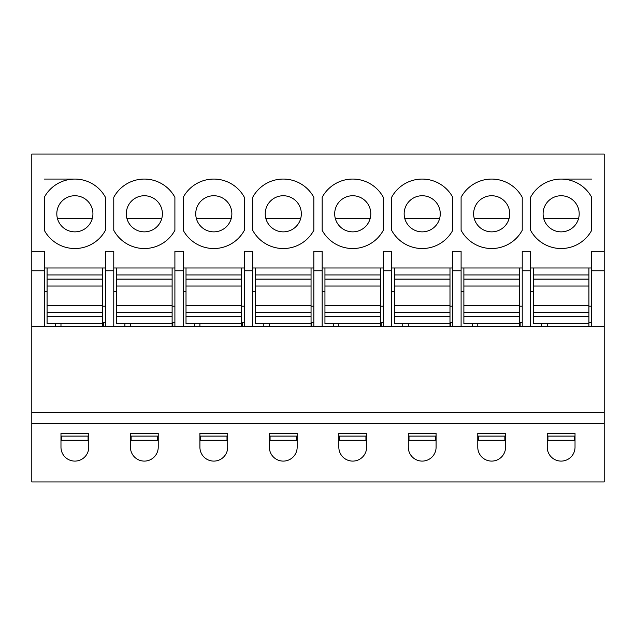<?xml version="1.0" encoding="UTF-8"?>
<svg xmlns="http://www.w3.org/2000/svg" width="636" height="636" viewBox="0 0 636 636"><rect width="100%" height="100%" fill="white"/><g stroke="black" fill="none" stroke-linecap="round" stroke-linejoin="round"><path stroke-width="0.95" d="M591.695 197.303L591.695 230.296A34.734 34.734 0 0 1 530.567 230.296L530.567 197.303A34.734 34.734 0 0 1 591.695 197.303M530.567 270.761L522.228 270.761L522.228 251.315L530.567 251.315L530.567 326.34L591.695 326.34L591.695 251.315L604.2 251.315L604.2 154.063L31.8 154.063L31.8 481.937L604.2 481.937L604.2 251.315M591.695 267.987L588.92 267.987L588.92 274.935L533.342 274.935L533.342 267.987L530.567 267.987M547.238 440.263L575.024 440.263M88.762 447.203L88.762 433.315L60.977 433.315L60.977 447.203A13.897 13.897 0 0 0 74.865 461.1A13.897 13.897 0 0 0 88.762 447.203M158.229 447.203L158.229 433.315L130.444 433.315L130.444 447.203A13.897 13.897 0 0 0 144.332 461.1A13.897 13.897 0 0 0 158.229 447.203M227.696 447.203L227.696 433.315L199.911 433.315L199.911 447.203A13.897 13.897 0 0 0 213.799 461.1A13.897 13.897 0 0 0 227.696 447.203M297.163 447.203L297.163 433.315L269.37 433.315L269.37 447.203A13.897 13.897 0 0 0 283.266 461.1A13.897 13.897 0 0 0 297.163 447.203M366.63 447.203L366.63 433.315L338.837 433.315L338.837 447.203A13.897 13.897 0 0 0 352.734 461.1A13.897 13.897 0 0 0 366.63 447.203M436.089 447.203L436.089 433.315L408.304 433.315L408.304 447.203A13.897 13.897 0 0 0 422.201 461.1A13.897 13.897 0 0 0 436.089 447.203M505.556 447.203L505.556 433.315L477.771 433.315L477.771 447.203A13.897 13.897 0 0 0 491.668 461.1A13.897 13.897 0 0 0 505.556 447.203M575.024 447.203L575.024 433.315L547.238 433.315L547.238 447.203A13.897 13.897 0 0 0 561.135 461.1A13.897 13.897 0 0 0 575.024 447.203M604.2 423.592L31.8 423.592M174.9 197.303L174.9 230.296A34.734 34.734 0 0 1 113.772 230.296L113.772 197.303A34.734 34.734 0 0 1 174.9 197.303M313.834 197.303L313.834 230.296A34.734 34.734 0 0 1 252.699 230.296L252.699 197.303A34.734 34.734 0 0 1 313.834 197.303M452.76 197.303L452.76 230.296A34.734 34.734 0 0 1 391.633 230.296L391.633 197.303A34.734 34.734 0 0 1 452.76 197.303M31.8 326.34L44.305 326.34L44.305 251.315L31.8 251.315M105.433 267.987L102.658 267.987L102.658 274.935L47.08 274.935L47.08 267.987L44.305 267.987M530.567 326.34L113.772 326.34L113.772 251.315L105.433 251.315L105.433 326.34L44.305 326.34M174.9 267.987L172.118 267.987L172.118 274.935L116.547 274.935L116.547 267.987L113.772 267.987M183.24 251.315L174.9 251.315L174.9 270.761L183.24 270.761L183.24 251.315M244.367 267.987L241.585 267.987L241.585 274.935L186.014 274.935L186.014 267.987L183.24 267.987M252.699 251.315L244.367 251.315L244.367 270.761L252.699 270.761L252.699 251.315M313.834 267.987L311.052 267.987L311.052 274.935L255.481 274.935L255.481 267.987L252.699 267.987M322.166 251.315L313.834 251.315L313.834 270.761L322.166 270.761L322.166 251.315M383.301 267.987L380.519 267.987L380.519 274.935L324.948 274.935L324.948 267.987L322.166 267.987M391.633 251.315L383.301 251.315L383.301 270.761L391.633 270.761L391.633 251.315M452.76 267.987L449.986 267.987L449.986 274.935L394.415 274.935L394.415 267.987L391.633 267.987M461.1 251.315L452.76 251.315L452.76 270.761L461.1 270.761L461.1 251.315M522.228 267.987L519.453 267.987L519.453 274.935L463.883 274.935L463.883 267.987L461.1 267.987M522.228 197.303L522.228 230.296A34.734 34.734 0 0 1 461.1 230.296L461.1 197.303A34.734 34.734 0 0 1 522.228 197.303M383.301 197.303L383.301 230.296A34.734 34.734 0 0 1 322.166 230.296L322.166 197.303A34.734 34.734 0 0 1 383.301 197.303M244.367 197.303L244.367 230.296A34.734 34.734 0 0 1 183.24 230.296L183.24 197.303A34.734 34.734 0 0 1 244.367 197.303M105.433 197.303L105.433 230.296A34.734 34.734 0 0 1 44.305 230.296L44.305 197.303A34.734 34.734 0 0 1 105.433 197.303M44.305 270.761L31.8 270.761M604.2 412.47L31.8 412.47M130.444 440.263L158.229 440.263M195.737 213.799A18.062 18.062 0 0 1 213.799 195.737A18.062 18.062 0 0 1 231.862 213.799A18.062 18.062 0 0 1 213.799 231.862A18.062 18.062 0 0 1 195.737 213.799M199.911 440.263L227.696 440.263M160.232 205.221A18.062 18.062 0 0 1 144.332 231.862A18.062 18.062 0 0 1 139.912 196.293A18.062 18.062 0 0 1 160.232 205.221M60.977 440.263L88.762 440.263M269.37 440.263L297.163 440.263M299.159 205.221A18.062 18.062 0 0 1 283.266 231.862A18.062 18.062 0 0 1 278.846 196.293A18.062 18.062 0 0 1 299.159 205.221M338.837 440.263L366.63 440.263M368.626 205.221A18.062 18.062 0 0 1 352.734 231.862A18.062 18.062 0 0 1 348.305 196.293A18.062 18.062 0 0 1 368.626 205.221M408.304 440.263L436.089 440.263M438.093 205.221A18.062 18.062 0 0 1 422.201 231.862A18.062 18.062 0 0 1 417.773 196.293A18.062 18.062 0 0 1 438.093 205.221M477.771 440.263L505.556 440.263M507.56 205.221A18.062 18.062 0 0 1 491.668 231.862A18.062 18.062 0 0 1 487.24 196.293A18.062 18.062 0 0 1 507.56 205.221M577.027 205.221A18.062 18.062 0 0 1 561.135 231.862A18.062 18.062 0 0 1 556.707 196.293A18.062 18.062 0 0 1 577.027 205.221M604.2 270.761L591.695 270.761M604.2 326.34L591.695 326.34M522.228 326.34L522.228 270.761M452.76 326.34L452.76 270.761M461.1 326.34L461.1 270.761M383.301 326.34L383.301 270.761M391.633 326.34L391.633 270.761M313.834 326.34L313.834 270.761M322.166 326.34L322.166 270.761M244.367 326.34L244.367 270.761M252.699 326.34L252.699 270.761M174.9 326.34L174.9 270.761M183.24 326.34L183.24 270.761M113.772 270.761L105.433 270.761M113.772 326.34L105.433 326.34M56.811 213.799A18.062 18.062 0 0 1 74.865 195.737A18.062 18.062 0 0 1 92.928 213.799A18.062 18.062 0 0 1 74.865 231.862A18.062 18.062 0 0 1 56.811 213.799M452.76 322.865L450.678 322.865L450.678 326.34M450.678 322.865L449.986 322.865M591.695 179.066L561.135 179.066M74.865 179.066L44.305 179.066M588.92 322.531L591.695 322.531M519.453 322.531L522.228 322.531M449.986 322.531L452.76 322.531M380.519 322.531L383.301 322.531M311.052 322.531L313.834 322.531M241.585 322.531L244.367 322.531M172.118 322.531L174.9 322.531M102.658 322.531L105.433 322.531M105.433 322.865L102.658 322.865M105.433 306.194L102.658 306.194M157.537 436.089L157.537 440.263M131.135 436.089L131.135 440.263M174.9 322.865L172.118 322.865M174.9 306.194L172.118 306.194M226.996 436.089L226.996 440.263M200.602 436.089L200.602 440.263M244.367 322.865L241.585 322.865M244.367 306.194L241.585 306.194M296.463 436.089L296.463 440.263M270.069 436.089L270.069 440.263M313.834 322.865L311.052 322.865M313.834 306.194L311.052 306.194M365.931 436.089L365.931 440.263M339.537 436.089L339.537 440.263M383.301 322.865L380.519 322.865M383.301 306.194L380.519 306.194M435.398 436.089L435.398 440.263M409.004 436.089L409.004 440.263M452.76 306.194L449.986 306.194M504.865 436.089L504.865 440.263M478.463 436.089L478.463 440.263M522.228 322.865L519.453 322.865M522.228 306.194L519.453 306.194M574.332 436.089L574.332 440.263M547.93 436.089L547.93 440.263M591.695 322.865L588.92 322.865M588.92 306.194L591.695 306.194M103.35 322.865L103.35 326.34M520.145 322.865L520.145 326.34M61.668 436.089L61.668 440.263M88.07 436.089L88.07 440.263M381.21 322.865L381.21 326.34M311.751 322.865L311.751 326.34M242.284 322.865L242.284 326.34M172.817 322.865L172.817 326.34M533.342 305.495L588.92 305.495L588.92 286.049L533.342 286.049L533.342 323.557L588.92 323.557L588.92 312.443L533.342 312.443M588.92 267.987L533.342 267.987M588.92 274.935L588.92 286.049M588.92 279.101L533.342 279.101L533.342 286.049M588.92 305.495L588.92 312.443M588.92 326.34L588.92 323.557M547.238 326.34L547.238 323.557M533.342 279.101L533.342 274.935M463.883 305.495L519.453 305.495L519.453 286.049L463.883 286.049L463.883 323.557L519.453 323.557L519.453 312.443L463.883 312.443M519.453 267.987L463.883 267.987M519.453 274.935L519.453 286.049M519.453 279.101L463.883 279.101L463.883 286.049M519.453 305.495L519.453 312.443M519.453 326.34L519.453 323.557M477.771 326.34L477.771 323.557M463.883 279.101L463.883 274.935M394.415 305.495L449.986 305.495L449.986 286.049L394.415 286.049L394.415 323.557L449.986 323.557L449.986 312.443L394.415 312.443M449.986 267.987L394.415 267.987M449.986 274.935L449.986 286.049M449.986 279.101L394.415 279.101L394.415 286.049M449.986 305.495L449.986 312.443M449.986 326.34L449.986 323.557M408.304 326.34L408.304 323.557M394.415 279.101L394.415 274.935M324.948 305.495L380.519 305.495L380.519 286.049L324.948 286.049L324.948 323.557L380.519 323.557L380.519 312.443L324.948 312.443M380.519 267.987L324.948 267.987M380.519 274.935L380.519 286.049M380.519 279.101L324.948 279.101L324.948 286.049M380.519 305.495L380.519 312.443M380.519 326.34L380.519 323.557M338.837 326.34L338.837 323.557M324.948 279.101L324.948 274.935M255.481 305.495L311.052 305.495L311.052 286.049L255.481 286.049L255.481 323.557L311.052 323.557L311.052 312.443L255.481 312.443M311.052 267.987L255.481 267.987M311.052 274.935L311.052 286.049M311.052 279.101L255.481 279.101L255.481 286.049M311.052 305.495L311.052 312.443M311.052 326.34L311.052 323.557M269.37 326.34L269.37 323.557M255.481 279.101L255.481 274.935M186.014 305.495L241.585 305.495L241.585 286.049L186.014 286.049L186.014 323.557L241.585 323.557L241.585 312.443L186.014 312.443M241.585 267.987L186.014 267.987M241.585 274.935L241.585 286.049M241.585 279.101L186.014 279.101L186.014 286.049M241.585 305.495L241.585 312.443M241.585 326.34L241.585 323.557M199.911 326.34L199.911 323.557M186.014 279.101L186.014 274.935M116.547 305.495L172.118 305.495L172.118 286.049L116.547 286.049L116.547 323.557L172.118 323.557L172.118 312.443L116.547 312.443M172.118 267.987L116.547 267.987M172.118 274.935L172.118 286.049M172.118 279.101L116.547 279.101L116.547 286.049M172.118 305.495L172.118 312.443M172.118 326.34L172.118 323.557M130.444 326.34L130.444 323.557M116.547 279.101L116.547 274.935M47.08 305.495L102.658 305.495L102.658 286.049L47.08 286.049L47.08 323.557L102.658 323.557L102.658 312.443L47.08 312.443M102.658 267.987L47.08 267.987M102.658 274.935L102.658 286.049M102.658 279.101L47.08 279.101L47.08 286.049M102.658 305.495L102.658 312.443M102.658 326.34L102.658 323.557M60.977 326.34L60.977 323.557M47.08 279.101L47.08 274.935M533.342 291.606L530.567 291.606M547.238 436.089L575.024 436.089M463.883 291.606L461.1 291.606M477.771 436.089L505.556 436.089M394.415 291.606L391.633 291.606M408.304 436.089L436.089 436.089M324.948 291.606L322.166 291.606M338.837 436.089L366.63 436.089M255.481 291.606L252.699 291.606M269.37 436.089L297.163 436.089M186.014 291.606L183.24 291.606M199.911 436.089L227.696 436.089M116.547 291.606L113.772 291.606M130.444 436.089L158.229 436.089M47.08 291.606L44.305 291.606M60.977 436.089L88.762 436.089M541.681 326.34L541.681 323.557M472.214 326.34L472.214 323.557M402.747 326.34L402.747 323.557M333.28 326.34L333.28 323.557M263.813 326.34L263.813 323.557M194.354 326.34L194.354 323.557M124.887 326.34L124.887 323.557M55.419 326.34L55.419 323.557M588.92 316.609L533.342 316.609M519.453 316.609L463.883 316.609M449.986 316.609L394.415 316.609M380.519 316.609L324.948 316.609M311.052 316.609L255.481 316.609M241.585 316.609L186.014 316.609M172.118 316.609L116.547 316.609M102.658 316.609L47.08 316.609M543.677 218.442L578.585 218.442M474.21 218.442L509.118 218.442M404.742 218.442L439.651 218.442M335.275 218.442L370.192 218.442M265.808 218.442L300.725 218.442M196.349 218.442L231.258 218.442M126.882 218.442L161.79 218.442M57.415 218.442L92.323 218.442"/></g></svg>
